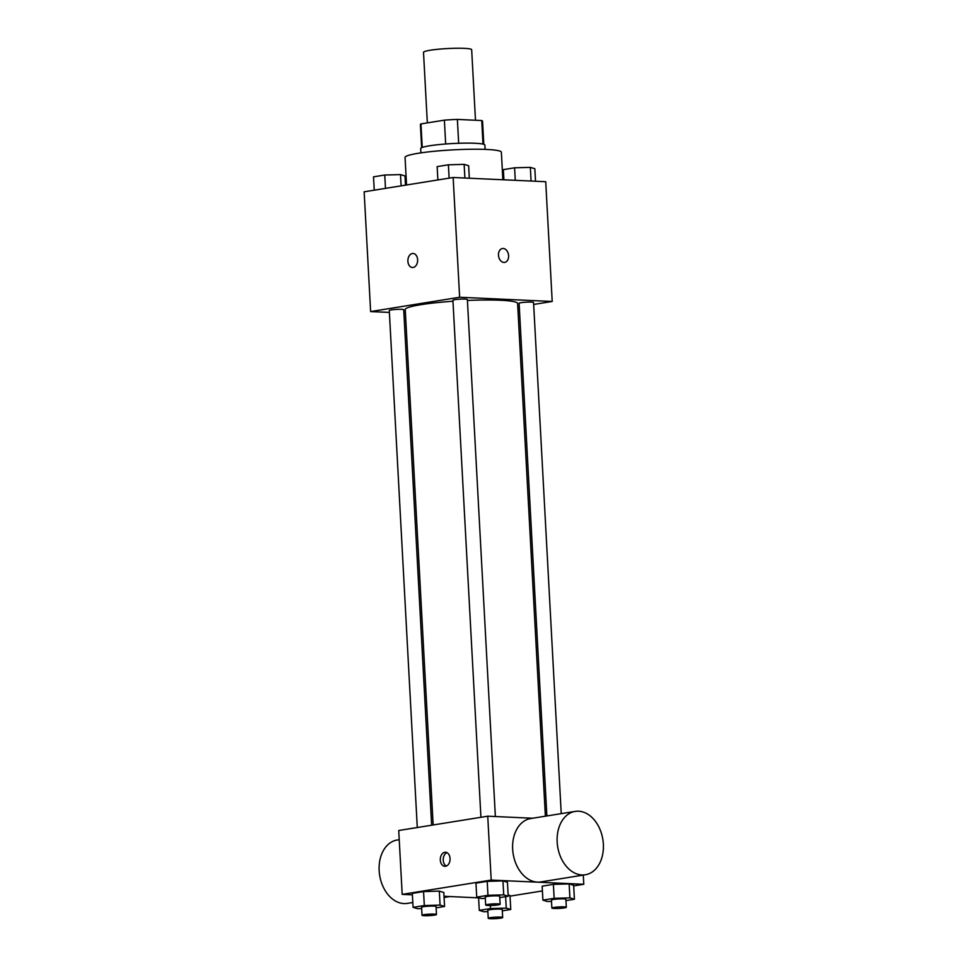 <?xml version="1.0" encoding="UTF-8"?>
<svg xmlns="http://www.w3.org/2000/svg" width="967" height="967" viewBox="0 0 967 967"><rect width="100%" height="100%" fill="white"/><g stroke="black" fill="none" stroke-linecap="round" stroke-linejoin="round"><path stroke-width="1.45" d="M475.486 120.246L471.666 49.728A24.115 2.478 176.9 0 0 464.269 48.35A24.115 2.478 176.9 0 0 438.087 49.257A24.115 2.478 176.9 0 0 423.51 52.339L427.329 122.894M422.241 147.455L420.959 123.909A31.125 3.203 176.9 0 0 420.391 124.574L421.648 147.697M420.959 123.909L444.385 120.15A31.125 3.203 176.9 0 1 457.379 119.424L481.735 120.537A31.125 3.203 176.9 0 1 482.557 121.201L483.802 144.325M445.666 143.986L444.385 120.15M483.004 144.107L481.735 120.537M458.672 143.273L457.379 119.424M420.899 152.871L420.669 148.58A32.153 3.3 -3.1 0 1 429.626 145.787A32.153 3.3 -3.1 0 1 464.68 143.128A32.153 3.3 -3.1 0 1 484.878 145.098L485.108 149.389M502.852 179.753L501.365 152.218A48.229 4.956 176.9 0 0 486.582 149.45A48.229 4.956 176.9 0 0 434.219 151.275A48.229 4.956 176.9 0 0 405.052 157.428L406.539 184.987M389.387 312.414L370.627 311.567L364.148 191.804L453.148 177.493L545.726 181.711L552.205 301.462L533.663 304.448M370.627 311.567L459.639 297.256L453.148 177.493M417.623 259.712A7.035 4.871 92.6 0 1 412.438 267.521A7.035 4.871 92.6 0 1 407.881 260.28A7.035 4.871 92.6 0 1 413.078 253.475A7.035 4.871 92.6 0 1 417.623 259.712M545.376 816.196L517.599 303.469A56.267 5.778 176.9 0 0 500.362 300.254A56.267 5.778 176.9 0 0 467.424 300.435M452.979 301.245A56.267 5.778 176.9 0 0 405.233 309.561L433.156 824.972M405.427 313.151L403.904 313.078M519.303 306.757L517.792 306.998M459.639 297.256L552.205 301.462M431.645 825.214L403.723 309.73A7.228 0.749 176.9 0 0 401.51 309.319A7.228 0.749 176.9 0 0 393.654 309.597A7.228 0.749 176.9 0 0 389.278 310.516L417.285 827.522M495.37 816.547L467.363 299.504A7.228 0.749 176.9 0 0 465.151 299.081A7.228 0.749 176.9 0 0 457.294 299.359A7.228 0.749 176.9 0 0 452.919 300.278L480.925 817.296M546.875 815.955L519.11 303.3A7.228 0.749 -3.1 0 1 526.29 302.163A7.228 0.749 -3.1 0 1 533.554 302.514L561.235 813.646M503.928 262.432A7.035 5.016 -99.1 0 1 498.525 255.735A7.035 5.016 -99.1 0 1 502.429 248.507A7.035 5.016 -99.1 0 1 508.497 254.647A7.035 5.016 -99.1 0 1 504.665 262.395A7.035 5.016 -99.1 0 1 503.928 262.432M502.429 248.507A7.035 5.016 -99.1 0 1 508.497 254.647A7.035 5.016 -99.1 0 1 504.653 262.395M412.438 267.521A7.035 4.871 92.6 0 1 407.893 260.28A7.035 4.871 92.6 0 1 413.078 253.475M412.401 894.838L402.187 894.378L398.73 830.508L487.743 816.196L532.636 818.239M402.187 894.378L491.2 880.067L487.743 816.196M450.054 858.503A7.035 4.871 92.6 0 1 444.868 866.311A7.035 4.871 92.6 0 1 440.311 859.059A7.035 4.871 92.6 0 1 445.509 852.253A7.035 4.871 92.6 0 1 450.054 858.503M508.146 894.946L510.008 895.515L508.146 894.946M475.969 883.149L487.211 881.348L502.949 880.901L507.457 882.267L502.949 880.901L487.211 881.348L475.969 883.149L476.719 897.122L487.96 895.309L503.71 894.874L508.207 896.24L499.758 897.594M478.592 897.859L444.022 896.288M491.2 880.067L583.778 884.285L573.685 885.905M542.414 890.933L510.032 896.131M412.317 893.387L423.558 891.574L439.308 891.127L443.817 892.493L439.308 891.127L423.558 891.574L412.317 893.387L413.078 907.348L424.32 905.547L440.07 905.1L444.566 906.466L436.117 907.832M542.149 886.159L553.39 884.358L569.14 883.911L573.649 885.276L569.14 883.911L553.39 884.358L542.149 886.159L542.91 900.132L554.151 898.331L569.901 897.884L574.398 899.25L565.949 900.603M583.778 884.285L583.282 875.099M585.361 874.76L540.855 881.916A32.092 22.882 -99.1 0 1 537.483 882.109A32.092 22.882 -99.1 0 1 512.848 851.528A32.092 22.882 -99.1 0 1 530.665 818.553L575.172 811.398A32.092 22.882 -99.1 0 1 602.852 839.453A32.092 22.882 -99.1 0 1 585.361 874.76A32.092 22.882 -99.1 0 1 581.989 874.954A32.092 22.882 -99.1 0 1 557.355 844.372A32.092 22.882 -99.1 0 1 575.172 811.398M399.226 839.694L397.147 840.021A32.092 22.882 80.9 0 0 379.656 875.34A32.092 22.882 80.9 0 0 407.337 903.383L412.812 902.501M446.331 866.045A7.035 4.871 92.6 0 1 443.224 859.192A7.035 4.871 92.6 0 1 446.947 852.64M551.504 901.389L547.419 901.498L542.91 900.132M566.311 907.288L565.876 899.298A7.228 0.749 176.9 0 0 563.664 898.887A7.228 0.749 176.9 0 0 555.807 899.165A7.228 0.749 176.9 0 0 551.432 900.084L551.867 908.061A7.228 0.749 176.9 0 0 559.131 908.412A7.228 0.749 176.9 0 0 566.311 907.288A7.228 0.749 176.9 0 0 564.099 906.865A7.228 0.749 176.9 0 0 556.243 907.143A7.228 0.749 176.9 0 0 551.867 908.061M554.151 898.331L553.39 884.358M569.901 897.884L569.14 883.911M574.398 899.25L573.649 885.276M487.864 911.615L483.778 911.736L479.269 910.37L490.511 908.557L506.261 908.122L510.757 909.476L502.308 910.841M502.671 917.514L502.236 909.536A7.228 0.749 176.9 0 0 500.024 909.113A7.228 0.749 176.9 0 0 492.167 909.391A7.228 0.749 176.9 0 0 487.791 910.31L488.226 918.299A7.228 0.749 176.9 0 0 495.491 918.65A7.228 0.749 176.9 0 0 502.671 917.514A7.228 0.749 176.9 0 0 500.459 917.103A7.228 0.749 176.9 0 0 492.602 917.381A7.228 0.749 176.9 0 0 488.226 918.299M479.269 910.37L478.58 897.69M490.511 908.557L490.342 905.499M506.261 908.122L505.632 896.651M510.757 909.476L510.008 895.515M485.313 898.367L481.228 898.488L476.719 897.122M500.12 904.266L499.685 896.288A7.228 0.749 176.9 0 0 497.473 895.877A7.228 0.749 176.9 0 0 489.616 896.143A7.228 0.749 176.9 0 0 485.241 897.074L485.676 905.052A7.228 0.749 176.9 0 0 492.94 905.402A7.228 0.749 176.9 0 0 500.12 904.266A7.228 0.749 176.9 0 0 497.908 903.855A7.228 0.749 176.9 0 0 490.051 904.133A7.228 0.749 176.9 0 0 485.676 905.052M487.96 895.309L487.211 881.348M503.71 894.874L502.949 880.901M508.207 896.24L507.457 882.267M421.672 908.605L417.587 908.714L413.078 907.348M436.48 914.504L436.044 906.514A7.228 0.749 176.9 0 0 433.832 906.103A7.228 0.749 176.9 0 0 425.976 906.381A7.228 0.749 176.9 0 0 421.6 907.3L422.035 915.29A7.228 0.749 176.9 0 0 429.3 915.64A7.228 0.749 176.9 0 0 436.48 914.504A7.228 0.749 176.9 0 0 434.268 914.093A7.228 0.749 176.9 0 0 426.411 914.359A7.228 0.749 176.9 0 0 422.035 915.29M424.32 905.547L423.558 891.574M440.07 905.1L439.308 891.127M444.566 906.466L443.817 892.493M503.904 179.802L503.348 169.624L514.589 167.811L530.339 167.364L534.836 168.729L535.513 181.24M515.266 180.321L514.589 167.811M531.076 181.047L530.339 167.364M437.882 179.947L437.157 166.602L448.398 164.801L464.148 164.354L468.644 165.72L469.321 178.23M449.123 178.146L448.398 164.801M464.885 178.025L464.148 164.354M374.241 190.185L373.516 176.84L384.757 175.027L400.507 174.592L405.004 175.958L405.511 185.156M385.482 188.372L384.757 175.027M401.112 185.857L400.507 174.592M449.873 896.554L444.083 897.473"/></g></svg>
